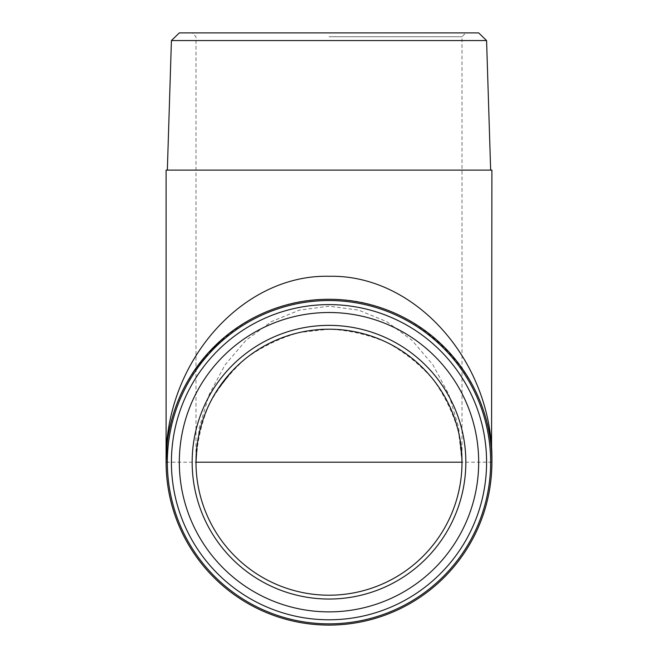 <?xml version="1.0" encoding="UTF-8"?>
<svg xmlns="http://www.w3.org/2000/svg" width="658" height="658" viewBox="0 0 658 658"><rect width="100%" height="100%" fill="white"/><g stroke="black" fill="none" stroke-linecap="round" stroke-linejoin="round"><path stroke-width="0.49" stroke-dasharray="3.29 2.47" d="M179.321 32.9L478.679 32.9M486.583 40.566L171.417 40.566M329 170.118L167.346 170.118L329 170.118M329 32.9L192.161 32.9L329 32.9M166.096 170.118L491.904 170.118M329 36.733L462.006 36.733L329 36.733M195.994 462.196A133.006 133.006 0 0 0 329 595.202A133.006 133.006 0 0 0 462.006 462.196A133.006 133.006 0 0 1 329 595.202A133.006 133.006 0 0 1 195.994 462.196L199.333 427.486L209.17 394.512L225.011 364.927L246.076 340.227L271.293 321.647L299.406 310.107L329 306.192L358.594 310.107L386.707 321.647L411.924 340.227L432.989 364.927L448.83 394.512L458.667 427.486L462.006 462.196L458.667 432.602C453.239 413.314 444.676 395.54 432.989 379.271C419.722 364.252 404.3 351.956 386.707 342.366C368.241 334.593 349.011 330.201 329 329.189L299.406 332.529C280.119 337.957 262.345 346.519 246.076 358.207C231.057 371.474 218.752 386.896 209.17 404.489C201.389 422.954 197.005 442.192 195.994 462.196L195.994 36.733L192.161 32.9M166.096 462.196C164.27 375.118 241.922 297.465 329 299.291C416.078 297.465 493.73 375.118 491.904 462.196A162.904 162.904 0 0 1 329 625.1A162.904 162.904 0 0 1 166.096 462.196M491.904 462.196L167.346 462.196M462.006 462.196L462.006 36.733L465.839 32.9M230.843 372.444L241.864 361.694M192.375 373.489L208.775 352.277"/><path stroke-width="0.99" d="M329 611.874A149.679 149.679 0 0 1 199.374 387.356A149.679 149.679 0 0 1 458.626 387.356A149.679 149.679 0 0 1 329 611.874M329 619.787A157.583 157.583 0 0 0 486.583 462.196A157.583 157.583 0 0 0 329 304.613A157.583 157.583 0 0 0 171.417 462.196A157.583 157.583 0 0 0 329 619.787M329 300.541A161.654 161.654 0 0 1 468.998 543.023A161.654 161.654 0 0 1 189.002 543.023A161.654 161.654 0 0 1 329 300.541M329 599.035A136.839 136.839 0 0 0 447.506 393.78A136.839 136.839 0 0 0 210.494 393.78A136.839 136.839 0 0 0 329 599.035M486.583 40.566L478.679 32.9L179.321 32.9L171.417 40.566L486.583 40.566L490.654 170.118M491.559 451.709L491.904 170.118L166.096 170.118L166.096 462.196L167.222 443.138M329 299.291A162.904 162.904 0 0 1 470.075 543.648A162.904 162.904 0 0 1 187.925 543.648A162.904 162.904 0 0 1 329 299.291M329 595.202A133.006 133.006 0 0 1 213.817 395.697A133.006 133.006 0 0 1 444.183 395.697A133.006 133.006 0 0 1 329 595.202M491.904 462.196C493.73 362.829 416.078 274.213 329 276.294C241.922 274.213 164.27 362.829 166.096 462.196L167.346 462.196M461.727 453.633L462.006 462.196L195.994 462.196L196.915 446.634M171.417 40.566L167.346 170.118M217.444 389.766L230.843 372.444M208.775 352.277L222.281 339.1"/></g></svg>
